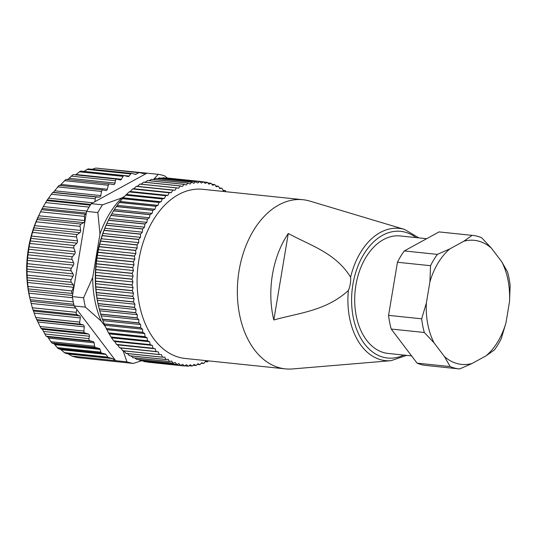 <?xml version="1.0" encoding="UTF-8"?>
<svg xmlns="http://www.w3.org/2000/svg" width="537" height="537" viewBox="0 0 537 537"><rect width="100%" height="100%" fill="white"/><g stroke="black" fill="none" stroke-linecap="round" stroke-linejoin="round"><path stroke-width="0.81" d="M102.137 168.712L158.261 174.31A95.425 63.379 -84.1 0 1 164.758 175.928L167.289 178.016M72.086 356.132A95.425 63.379 95.9 0 0 78.577 357.749L133.377 363.442A95.425 63.379 -84.1 0 1 126.88 361.831L115.643 360.663L112.475 358.582L68.293 353.984L72.086 356.132L115.643 360.663L76.878 309.54L76.234 312.319A1.893 1.255 95.9 0 0 76.945 314.595L79.557 315.863A1.893 1.255 -84.1 0 1 80.302 317.911L79.684 322.093A1.893 1.255 95.9 0 0 80.584 324.194L83.302 324.972A1.893 1.255 -84.1 0 1 84.222 326.845L83.947 331.06A1.893 1.255 95.9 0 0 84.839 332.927L88.518 334.088A1.893 1.255 95.9 0 1 89.377 336.243L88.988 338.592A1.893 1.255 -84.1 0 0 89.901 340.753L93.143 341.566A1.893 1.255 95.9 0 1 94.062 342.814L94.64 346.271A1.893 1.255 -84.1 0 0 95.559 347.52L99.231 348.439A1.893 1.255 95.9 0 1 100.083 349.399L100.916 352.158A1.893 1.255 -84.1 0 0 101.761 353.124L105.252 353.99A1.893 1.255 95.9 0 1 105.823 354.393L107.924 357.139A1.893 1.255 -84.1 0 0 108.487 357.535L112.193 358.454A1.893 1.255 -84.1 0 1 112.475 358.582M68.293 353.984L64.91 353.004L60.587 349.352L58.144 348.594L53.982 343.734L51.881 342.982L47.585 336.827L46.142 336.209L42.356 329.295L41.027 328.375L35.751 317.521L32.301 307.755L29.656 297.35A87.867 58.358 -84.1 0 1 37.999 217.116L41.571 209.658L46.8 200.603L52.68 192.468L53.398 192.327L59.11 185.372L102.869 189.923M73.777 304.264L30.213 299.733L28.488 290.886L27.286 280.099L26.978 269.064L27.575 257.935L29.065 246.879L31.435 236.058L34.637 225.627L38.966 215.035M59.768 185.742L65.957 179.385L109.642 183.923M51.297 194.219L95.237 198.791L94.935 201.65L147.024 173.142L143.439 173.545A1.893 1.255 -84.1 0 1 143.258 173.545A1.893 1.255 -84.1 0 1 143.137 173.525L139.439 172.599A1.893 1.255 95.9 0 0 139.318 172.578A1.893 1.255 95.9 0 0 138.788 172.692L135.975 174.216A1.893 1.255 -84.1 0 1 135.438 174.33A1.893 1.255 -84.1 0 1 135.324 174.31L131.834 173.444A1.893 1.255 95.9 0 0 131.719 173.424A1.893 1.255 95.9 0 0 130.739 173.928L129.088 176.069A1.893 1.255 -84.1 0 1 128.115 176.566A1.893 1.255 -84.1 0 1 127.994 176.545L124.322 175.633A1.893 1.255 95.9 0 0 124.208 175.612A1.893 1.255 95.9 0 0 123.074 176.351L121.429 179.244A1.893 1.255 -84.1 0 1 120.301 179.982A1.893 1.255 -84.1 0 1 120.187 179.962L116.938 179.157A1.893 1.255 95.9 0 0 116.824 179.136L73.133 174.592L67.367 179.828M124.208 175.612L80.577 171.075L75.556 174.847M131.719 173.424L88.128 168.893L83.9 171.424M138.788 172.692L95.855 168.068L92.055 169.303M85.396 307.124L74.16 305.956A95.425 63.379 -84.1 0 1 73.562 303.291A95.425 63.379 -84.1 0 1 72.341 296.605L83.584 297.773A95.425 63.379 -84.1 0 0 85.396 307.124L101.157 321.079L105.655 327.006M28.139 254.813L72.072 259.384L73.603 262.721A1.893 1.255 -84.1 0 1 73.401 265.144L71.32 268.252A1.893 1.255 95.9 0 0 71.199 270.849L73.005 273.85A1.893 1.255 -84.1 0 1 72.998 276.266L71.166 279.696A1.893 1.255 95.9 0 0 71.26 282.267L73.314 284.885A1.893 1.255 -84.1 0 1 73.502 287.261L71.945 290.967A1.893 1.255 95.9 0 0 72.247 293.477L72.777 293.987L72.341 296.605M72.072 259.384A1.893 1.255 -84.1 0 1 72.401 256.8L74.697 254.055A1.893 1.255 95.9 0 0 75.099 251.665L73.864 248.04A1.893 1.255 -84.1 0 1 74.395 245.51L76.878 243.167A1.893 1.255 95.9 0 0 77.462 240.845L76.549 236.985A1.893 1.255 -84.1 0 1 77.274 234.541L79.906 232.642A1.893 1.255 95.9 0 0 80.671 230.413L80.087 226.379A1.893 1.255 -84.1 0 1 81 224.063L83.732 222.633A1.893 1.255 95.9 0 0 84.671 220.539L84.423 216.384A1.893 1.255 -84.1 0 1 85.511 214.223L86.162 214.001L72.777 293.987M116.824 179.136A1.893 1.255 95.9 0 0 115.408 180.707L115.012 183.063A1.893 1.255 -84.1 0 1 113.589 184.634A1.893 1.255 -84.1 0 1 113.529 184.627L109.77 183.936A1.893 1.255 -84.1 0 0 109.709 183.929A1.893 1.255 -84.1 0 0 108.346 185.231L107.252 189.246A1.893 1.255 95.9 0 1 105.89 190.541A1.893 1.255 95.9 0 1 105.802 190.528L103.05 189.944A1.893 1.255 -84.1 0 0 102.956 189.93A1.893 1.255 -84.1 0 0 101.547 191.447L100.775 195.589A1.893 1.255 95.9 0 1 99.426 197.113L96.613 197.039A1.893 1.255 -84.1 0 0 95.237 198.791M102.52 204.825L91.277 203.657A95.425 63.379 95.9 0 0 89.874 205.819A95.425 63.379 95.9 0 0 86.598 211.39L97.841 212.558A95.425 63.379 -84.1 0 1 102.52 204.825L121.765 197.952A87.867 58.358 95.9 0 0 99.976 233.971L92.686 277.528A87.867 58.358 95.9 0 0 101.157 321.079M124.799 196.287L121.765 197.952M158.261 174.31L153.629 179.385M97.841 212.558L99.976 233.971M133.377 363.442L141.312 360.783M123.174 350.815L126.88 361.831M92.686 277.528L83.584 297.773M86.598 211.39L86.162 214.001M74.16 305.956L76.878 309.54M94.935 201.65L91.277 203.657M302.982 199.724L202.738 189.306A85.034 56.479 95.9 0 0 137.767 268.044A85.034 56.479 95.9 0 0 185.151 358.461L285.395 368.879A85.034 56.479 -84.1 0 1 239.086 270.588A85.034 56.479 -84.1 0 1 302.982 199.724A85.034 56.479 -84.1 0 1 309.93 201.113L404.656 229.474L418.887 237.898M225.855 191.709L225.365 190.595A92.592 61.5 -84.1 0 0 225.278 190.534L223.177 190.648L221.956 188.259A92.592 61.5 -84.1 0 0 221.868 188.205L219.761 188.521L218.431 186.258A92.592 61.5 -84.1 0 0 218.344 186.218L216.243 186.728L214.813 184.607A92.592 61.5 -84.1 0 0 214.719 184.574L212.639 185.278L211.115 183.312A92.592 61.5 -84.1 0 0 211.021 183.278L208.953 184.178L207.342 182.365A92.592 61.5 -84.1 0 0 207.248 182.345L205.215 183.426L203.523 181.788A92.592 61.5 -84.1 0 1 203.523 181.788L166.994 177.989A92.592 61.5 95.9 0 0 166.987 177.989A92.592 61.5 95.9 0 0 166.893 177.975L166.51 178.123M208.322 360.871L207.651 361.81A92.592 61.5 -84.1 0 1 207.557 361.851L205.517 361.307L203.832 363.401A92.592 61.5 -84.1 0 1 203.738 363.435L201.737 362.697L199.972 364.636A92.592 61.5 -84.1 0 1 199.878 364.663L197.925 363.737L196.092 365.522A92.592 61.5 -84.1 0 1 195.998 365.536L194.099 364.422L192.206 366.039A92.592 61.5 -84.1 0 1 192.105 366.046L190.273 364.751L188.319 366.194A92.592 61.5 -84.1 0 1 188.225 366.194L186.453 364.724L184.46 365.986A92.592 61.5 -84.1 0 1 184.366 365.979L182.674 364.334L180.64 365.415A92.592 61.5 -84.1 0 1 180.539 365.395L178.935 363.589L176.868 364.482A92.592 61.5 -84.1 0 1 176.774 364.455L175.25 362.488L173.162 363.187A92.592 61.5 -84.1 0 1 173.075 363.153L171.645 361.039L169.544 361.549A92.592 61.5 -84.1 0 1 169.45 361.502L168.128 359.24L166.02 359.555A92.592 61.5 -84.1 0 1 165.933 359.501L164.711 357.112L162.604 357.233A92.592 61.5 -84.1 0 1 162.523 357.165L161.409 354.655L159.314 354.574A92.592 61.5 -84.1 0 1 159.234 354.501L158.234 351.876L156.16 351.601A92.592 61.5 -84.1 0 1 156.079 351.52L155.2 348.788L153.152 348.318A92.592 61.5 -84.1 0 1 153.079 348.231L152.32 345.405L150.313 344.741A92.592 61.5 -84.1 0 1 150.239 344.647L149.608 341.74L147.641 340.888A92.592 61.5 -84.1 0 1 147.574 340.787L147.071 337.813L145.151 336.766A92.592 61.5 -84.1 0 1 145.091 336.659L144.715 333.625L142.855 332.396A92.592 61.5 -84.1 0 1 142.795 332.282L142.553 329.208L140.761 327.798A92.592 61.5 -84.1 0 1 140.707 327.677L140.593 324.57L138.875 322.985A92.592 61.5 -84.1 0 1 138.828 322.865L138.848 319.73L137.204 317.985A92.592 61.5 -84.1 0 1 137.163 317.85L137.318 314.716L135.76 312.803A92.592 61.5 -84.1 0 1 135.727 312.668L136.009 309.534L134.545 307.473A92.592 61.5 -84.1 0 1 134.519 307.332L134.935 304.211L133.565 302.009A92.592 61.5 -84.1 0 1 133.545 301.868L134.089 298.773L132.827 296.431A92.592 61.5 -84.1 0 1 132.807 296.283L133.478 293.236L132.324 290.765A92.592 61.5 -84.1 0 1 132.317 290.618L133.109 287.617L132.068 285.033A92.592 61.5 -84.1 0 1 132.062 284.885L132.981 281.952L132.055 279.253A92.592 61.5 -84.1 0 1 132.055 279.106L133.089 276.246L132.283 273.461A92.592 61.5 -84.1 0 1 132.297 273.313L133.438 270.534L132.76 267.661A92.592 61.5 -84.1 0 1 132.773 267.513L134.028 264.842L133.478 261.888A92.592 61.5 -84.1 0 1 133.498 261.747L134.854 259.176L134.431 256.169A92.592 61.5 -84.1 0 1 134.458 256.021L135.915 253.571L135.619 250.511A92.592 61.5 -84.1 0 1 135.653 250.37L137.204 248.054L137.042 244.953A92.592 61.5 -84.1 0 1 137.083 244.812L138.714 242.63L138.687 239.502A92.592 61.5 -84.1 0 1 138.727 239.368L140.446 237.334L140.546 234.192A92.592 61.5 -84.1 0 1 140.6 234.058L142.386 232.179L142.62 229.037A92.592 61.5 -84.1 0 1 142.674 228.91L144.534 227.185L144.896 224.057A92.592 61.5 -84.1 0 1 144.956 223.936L146.87 222.385L147.366 219.277A92.592 61.5 -84.1 0 1 147.433 219.156L149.393 217.78L150.018 214.713A92.592 61.5 -84.1 0 1 150.091 214.599L152.099 213.397L152.844 210.376A92.592 61.5 -84.1 0 1 152.917 210.269L154.965 209.255L155.831 206.295A92.592 61.5 -84.1 0 1 155.911 206.195L157.985 205.369L158.972 202.483A92.592 61.5 -84.1 0 1 159.053 202.389L161.147 201.758L162.248 198.945A92.592 61.5 -84.1 0 1 162.335 198.865L164.436 198.422L165.651 195.71A92.592 61.5 -84.1 0 1 165.738 195.629L167.846 195.387L169.168 192.783A92.592 61.5 -84.1 0 1 169.256 192.709L171.357 192.662L172.78 190.172A92.592 61.5 -84.1 0 1 172.867 190.111L174.955 190.259L176.472 187.896A92.592 61.5 -84.1 0 1 176.566 187.843L178.633 188.185L180.237 185.956A92.592 61.5 -84.1 0 1 180.331 185.909L182.365 186.453L184.057 184.359A92.592 61.5 -84.1 0 1 184.151 184.325L186.151 185.064L187.91 183.124A92.592 61.5 -84.1 0 1 188.01 183.097L189.964 184.023L191.79 182.244A92.592 61.5 -84.1 0 1 191.89 182.224L193.79 183.339L195.683 181.721A92.592 61.5 -84.1 0 1 195.783 181.714L197.616 183.01L199.563 181.566A92.592 61.5 -84.1 0 1 199.663 181.566L201.429 183.043L203.422 181.775A92.592 61.5 -84.1 0 1 203.516 181.788L166.987 177.989M184.366 365.979L147.829 362.18A92.592 61.5 95.9 0 0 147.836 362.18A92.592 61.5 95.9 0 0 147.843 362.18L184.366 365.979M211.021 183.278L207.866 182.956M214.719 184.574L211.86 184.272M218.344 186.218L215.713 185.943M221.868 188.205L219.425 187.95M225.278 190.534L222.996 190.293M207.557 361.851L205.275 361.616M203.738 363.435L201.301 363.18M199.878 364.663L197.254 364.395M195.998 365.536L193.139 365.241M192.105 366.046L188.964 365.724M188.225 366.194L184.708 365.831M180.64 365.415L144.104 361.616A92.592 61.5 95.9 0 1 144.01 361.596L180.539 365.395M176.868 364.482L140.338 360.683A92.592 61.5 95.9 0 1 140.244 360.656L176.774 364.455M173.162 363.187L136.633 359.394A92.592 61.5 95.9 0 1 136.539 359.354L173.075 363.153M169.544 361.549L133.015 357.749A92.592 61.5 95.9 0 1 132.921 357.702L169.45 361.502M166.02 359.555L129.491 355.756A92.592 61.5 95.9 0 1 129.397 355.702L165.933 359.501M162.604 357.233L126.074 353.433A92.592 61.5 95.9 0 1 125.987 353.366L162.523 357.165M159.314 354.574L122.785 350.775A92.592 61.5 95.9 0 1 122.698 350.701L159.234 354.501M156.16 351.601L119.63 347.801L120.65 347.969L122.698 350.701M156.079 351.52L119.55 347.721A92.592 61.5 95.9 0 0 119.63 347.801M153.152 348.318L116.623 344.519L117.616 344.882L119.55 347.721M153.079 348.231L116.549 344.432A92.592 61.5 95.9 0 0 116.623 344.519M150.313 344.741L113.777 340.941L114.737 341.498L116.549 344.432M150.239 344.647L113.71 340.847A92.592 61.5 95.9 0 0 113.777 340.941M147.641 340.888L111.105 337.088L113.71 340.847M147.574 340.787L111.038 336.988A92.592 61.5 95.9 0 0 111.105 337.088M145.151 336.766L108.615 332.967L111.038 336.988M145.091 336.659L108.555 332.859A92.592 61.5 95.9 0 0 108.615 332.967M142.855 332.396L106.319 328.597L108.555 332.859M142.795 332.282L106.266 328.483A92.592 61.5 95.9 0 0 106.319 328.597M140.761 327.798L104.225 323.999L106.266 328.483M140.707 327.677L104.178 323.885A92.592 61.5 95.9 0 0 104.225 323.999M138.875 322.985L102.339 319.193L104.178 323.885M138.828 322.865L102.299 319.065A92.592 61.5 95.9 0 0 102.339 319.193M137.204 317.985L100.674 314.185L102.299 319.065M137.163 317.85L100.634 314.058A92.592 61.5 95.9 0 0 100.674 314.185M135.76 312.803L99.231 309.003L100.634 314.058M135.727 312.668L99.197 308.869A92.592 61.5 95.9 0 0 99.231 309.003M134.545 307.473L98.016 303.673L98.365 305.365A89.76 59.614 -84.1 0 1 106.883 223.405L106.145 225.11A92.592 61.5 95.9 0 0 106.091 225.238L104.064 230.259A92.592 61.5 95.9 0 0 104.017 230.393L102.198 235.568A92.592 61.5 95.9 0 0 102.151 235.709L100.547 241.012A92.592 61.5 95.9 0 0 100.506 241.153L99.123 246.57A92.592 61.5 95.9 0 0 99.09 246.718L97.929 252.222A92.592 61.5 95.9 0 0 97.902 252.37L96.969 257.948A92.592 61.5 95.9 0 0 96.942 258.096L96.244 263.714A92.592 61.5 95.9 0 0 96.23 263.862L95.761 269.514A92.592 61.5 95.9 0 0 95.754 269.661L95.526 275.313A92.592 61.5 95.9 0 0 95.526 275.454L95.532 281.086A92.592 61.5 95.9 0 0 95.539 281.234L95.781 286.818A92.592 61.5 95.9 0 0 95.794 286.966L96.277 292.49A92.592 61.5 95.9 0 0 96.291 292.631L97.016 298.069A92.592 61.5 95.9 0 0 97.036 298.21L97.989 303.533A92.592 61.5 95.9 0 0 98.016 303.673M134.519 307.332L97.989 303.533M133.565 302.009L97.036 298.21M133.545 301.868L97.016 298.069M132.827 296.431L96.291 292.631M132.807 296.283L96.277 292.49M132.324 290.765L95.794 286.966M132.317 290.618L95.781 286.818M132.068 285.033L95.539 281.234M132.062 284.885L95.532 281.086M132.055 279.253L95.526 275.454M132.055 279.106L95.526 275.313M132.283 273.461L95.754 269.661M132.297 273.313L95.761 269.514M132.76 267.661L96.23 263.862M132.773 267.513L96.244 263.714M133.478 261.888L96.942 258.096M133.498 261.747L96.969 257.948M134.431 256.169L97.902 252.37M134.458 256.021L97.929 252.222M135.619 250.511L99.09 246.718M135.653 250.37L99.123 246.57M137.042 244.953L100.506 241.153M137.083 244.812L100.547 241.012M138.687 239.502L102.151 235.709M138.727 239.368L102.198 235.568M140.546 234.192L104.017 230.393M140.6 234.058L104.064 230.259M142.62 229.037L106.091 225.238M142.674 228.91L106.145 225.11M144.896 224.057L108.367 220.264L107.232 222.66M144.956 223.936L108.427 220.136A92.592 61.5 95.9 0 0 108.367 220.264M147.366 219.277L110.837 215.478L108.427 220.136M147.433 219.156L110.897 215.364A92.592 61.5 95.9 0 0 110.837 215.478M150.018 214.713L113.488 210.913L110.897 215.364M150.091 214.599L113.555 210.799A92.592 61.5 95.9 0 0 113.488 210.913M152.844 210.376L116.314 206.584L113.555 210.799M152.917 210.269L116.388 206.477A92.592 61.5 95.9 0 0 116.314 206.584M155.831 206.295L119.301 202.496L116.388 206.477M155.911 206.195L119.382 202.395A92.592 61.5 95.9 0 0 119.301 202.496M158.972 202.483L122.443 198.683L119.382 202.395M159.053 202.389L122.523 198.589A92.592 61.5 95.9 0 0 122.443 198.683M162.248 198.945L125.718 195.153L122.523 198.589M162.335 198.865L125.806 195.065A92.592 61.5 95.9 0 0 125.718 195.153M165.651 195.71L129.122 191.91L125.806 195.065M165.738 195.629L129.209 191.837A92.592 61.5 95.9 0 0 129.122 191.91M169.168 192.783L132.632 188.984L130.263 191.481L129.209 191.837M169.256 192.709L132.726 188.91A92.592 61.5 95.9 0 0 132.632 188.984M172.78 190.172L136.244 186.373L133.773 188.755L132.726 188.91M172.867 190.111L136.338 186.312A92.592 61.5 95.9 0 0 136.244 186.373M176.472 187.896L139.942 184.097L137.371 186.352L136.338 186.312M176.566 187.843L140.036 184.043A92.592 61.5 95.9 0 0 139.942 184.097M180.237 185.956L143.701 182.157L141.043 184.278M180.331 185.909L143.802 182.11A92.592 61.5 95.9 0 0 143.701 182.157M184.057 184.359L147.521 180.566L144.782 182.546M184.151 184.325L147.621 180.526A92.592 61.5 95.9 0 0 147.521 180.566M187.91 183.124L151.38 179.324L149.259 180.701M188.01 183.097L151.474 179.298A92.592 61.5 95.9 0 0 151.38 179.324M191.79 182.244L155.26 178.445L153.428 179.499M191.89 182.224L155.361 178.425A92.592 61.5 95.9 0 0 155.26 178.445M195.683 181.721L159.147 177.922L157.683 178.667M195.783 181.714L159.247 177.915A92.592 61.5 95.9 0 0 159.147 177.922M199.563 181.566L163.033 177.767L162.04 178.203M199.663 181.566L163.134 177.767A92.592 61.5 95.9 0 0 163.033 177.767M203.422 181.775L166.893 177.975M207.248 182.345L203.724 181.983M143.137 360.971L144.01 361.596M138.969 359.636L140.244 360.656M134.968 357.951L136.539 359.354M131.135 355.93L132.921 357.702M127.121 353.205L129.397 355.702M123.819 350.742L125.987 353.366M136.009 309.534L98.425 305.627L99.197 308.869M174.955 190.259L137.371 186.352M171.357 192.662L133.773 188.755M167.846 195.387L130.263 191.481M164.436 198.422L126.853 194.515M161.147 201.758L123.557 197.844M157.985 205.369L120.395 201.462M154.965 209.255L117.375 205.349M152.099 213.397L114.509 209.49M149.393 217.78L111.81 213.874M146.87 222.385L109.286 218.472M144.534 227.185L106.944 223.278M142.386 232.179L104.802 228.272M140.446 237.334L102.862 233.42M138.714 242.63L101.131 238.723M137.204 248.054L99.614 244.14M135.915 253.571L98.331 249.665M134.854 259.176L97.271 255.27M134.028 264.842L96.445 260.935M133.438 270.534L95.855 266.627M133.089 276.246L95.505 272.34M132.981 281.952L95.391 278.038M133.109 287.617L95.526 283.711M133.478 293.236L95.895 289.322M134.089 298.773L96.499 294.867M134.935 304.211L97.345 300.304M137.318 314.716L99.728 310.809M138.848 319.73L101.258 315.823M140.593 324.57L103.01 320.663M142.553 329.208L104.963 325.301M144.715 333.625L107.125 329.718M147.071 337.813L109.481 333.907M149.608 341.74L112.025 337.833M152.32 345.405L114.737 341.498M155.2 348.788L117.616 344.882M158.234 351.876L120.65 347.969M348.379 290.477C350.184 286.194 350.923 281.771 350.601 277.206C335.672 252.766 309.963 245.362 288.288 233.474A79.416 52.747 95.9 0 0 272.447 274.588A79.416 52.747 95.9 0 0 273.816 319.985C298.7 312.903 325.852 311.077 348.379 290.477A66.481 44.155 -84.1 0 0 391.017 360.683L292.477 368.946A85.034 56.479 -84.1 0 1 285.395 368.879M426.653 238.703L400.273 235.965A59.05 39.221 95.9 0 0 355.487 287.899A59.05 39.221 95.9 0 0 384.445 352.796A59.05 39.221 95.9 0 0 388.063 353.433L411.57 355.877M273.816 319.985L288.288 233.474M472.117 363.455L459.679 368.946A67.085 44.558 -84.1 0 1 458.967 368.879A67.085 44.558 -84.1 0 1 450.174 366.576L444.455 356.575A62.359 41.416 95.9 0 0 472.117 363.455L486.039 355.836A62.359 41.416 95.9 0 0 505.955 322.912L509.512 301.633A62.359 41.416 95.9 0 0 501.773 261.821L491.409 248.161A62.359 41.416 95.9 0 0 463.753 241.274L449.831 248.9A62.359 41.416 95.9 0 0 429.915 281.824L426.351 303.103A62.359 41.416 95.9 0 0 434.097 342.915L444.455 356.575M429.915 281.824L430.546 265.701L397.454 262.257L388.566 315.367A67.085 44.558 95.9 0 0 391.225 329.047L417.074 363.14L450.174 366.576M417.074 363.14A67.085 44.558 95.9 0 0 425.868 365.435L458.967 368.879M505.955 322.912L501.263 338.612A67.085 44.558 -84.1 0 1 494.416 349.929L486.039 355.836M501.773 261.821L507.492 271.823A67.085 44.558 -84.1 0 1 510.15 285.503L509.512 301.633M463.753 241.274L472.13 235.367L439.031 231.924L404.294 250.94L437.393 254.384L449.831 248.9M472.13 235.367A67.085 44.558 -84.1 0 1 472.842 235.434A67.085 44.558 -84.1 0 1 481.635 237.73L491.409 248.161M472.842 235.434L439.743 231.991A67.085 44.558 95.9 0 0 439.031 231.924M430.546 265.701A67.085 44.558 -84.1 0 1 437.393 254.384M404.294 250.94A67.085 44.558 95.9 0 0 397.454 262.257M434.097 342.915L424.324 332.484L391.225 329.047M424.324 332.484A67.085 44.558 -84.1 0 1 421.659 318.81L426.351 303.103M388.566 315.367L421.659 318.81M28.461 252.236L72.401 256.8M28.662 249.269L74.697 254.055M29.065 246.879L75.099 251.665M29.931 243.469L73.864 248.04M30.461 240.938L74.395 245.51M30.844 238.381L76.878 243.167M31.435 236.058L77.462 240.845M32.616 232.414L76.549 236.985M33.341 229.97L77.274 234.541M33.871 227.856L79.906 232.642M34.637 225.627L80.671 230.413M36.147 221.815L80.087 226.379M37.06 219.492L81 224.063M37.704 217.847L83.732 222.633M38.637 215.753L84.671 220.539M40.49 211.813L84.423 216.384M41.571 209.658L85.511 214.223M42.275 208.497L86.316 213.082M43.369 206.564L86.772 211.081M45.558 202.577L89.082 207.101M46.8 200.603L90.317 205.127M47.538 199.952L90.76 204.443M48.76 198.207L92.854 202.791M52.68 192.468L96.613 197.039M53.398 192.327L99.426 197.113M54.74 190.803L100.775 195.589M57.613 186.883L101.547 191.447M61.218 184.46L107.252 189.246M64.413 180.66L108.346 185.231M27.575 257.935L73.603 262.721M27.367 260.358L73.401 265.144M27.38 263.687L71.32 268.252M27.266 266.278L71.199 270.849M26.978 269.064L73.005 273.85M26.964 271.48L72.998 276.266M27.226 275.132L71.166 279.696M27.32 277.703L71.26 282.267M27.286 280.099L73.314 284.885M27.468 282.475L73.502 287.261M28.005 286.402L71.945 290.967M28.313 288.906L72.247 293.477M28.488 290.886L72.529 295.471M28.87 293.189L72.522 297.726M29.703 297.33L73.267 301.854M30.582 301.264L74.119 305.795M31.153 303.452L75.784 308.097M32.301 307.755L76.234 312.319M33.005 310.024L76.945 314.595M33.522 311.077L79.557 315.863M34.274 313.125L80.302 317.911M35.751 317.521L79.684 322.093M36.644 319.622L80.584 324.194M37.275 320.186L83.302 324.972M38.194 322.059L84.222 326.845M40.007 326.496L83.947 331.06M41.027 328.375L84.839 332.927M64.91 353.004L108.487 357.535M64.286 352.601L107.924 357.139M58.144 348.594L101.761 353.124M57.103 347.607L100.916 352.158M51.881 342.982L95.559 347.52M50.793 341.707L94.64 346.271M46.142 336.209L89.901 340.753M44.752 333.994L88.988 338.592M68.011 353.863L112.193 358.454M61.178 349.748L105.823 354.393M60.587 349.352L105.252 353.99M54.969 344.714L100.083 349.399M53.982 343.734L99.231 348.439M48.599 338.088L94.062 342.814M47.585 336.827L93.143 341.566M43.645 331.483L89.377 336.243M42.356 329.295L88.518 334.088M95.855 168.068L139.204 172.578M86.934 169.37L130.739 173.928M88.216 168.907L131.599 173.417M79.228 171.793L123.074 176.351M80.644 171.095L124.087 175.612M71.173 176.109L115.408 180.707M73.186 174.606L116.71 179.13M143.064 173.505L143.439 173.545M134.21 174.035L135.975 174.216M83.973 171.377L129.088 176.069M75.972 174.518L121.429 179.244M69.28 178.304L115.012 183.063M416.007 237.596A63.675 42.289 95.9 0 0 352.104 290.322A63.675 42.289 95.9 0 0 403.797 355.071M350.601 277.206A66.481 44.155 -84.1 0 1 404.656 229.474M59.09 185.366L102.956 189.93M65.937 179.378L109.709 183.929M95.761 168.054L139.318 172.578M391.017 360.683L406.677 355.366"/></g></svg>
